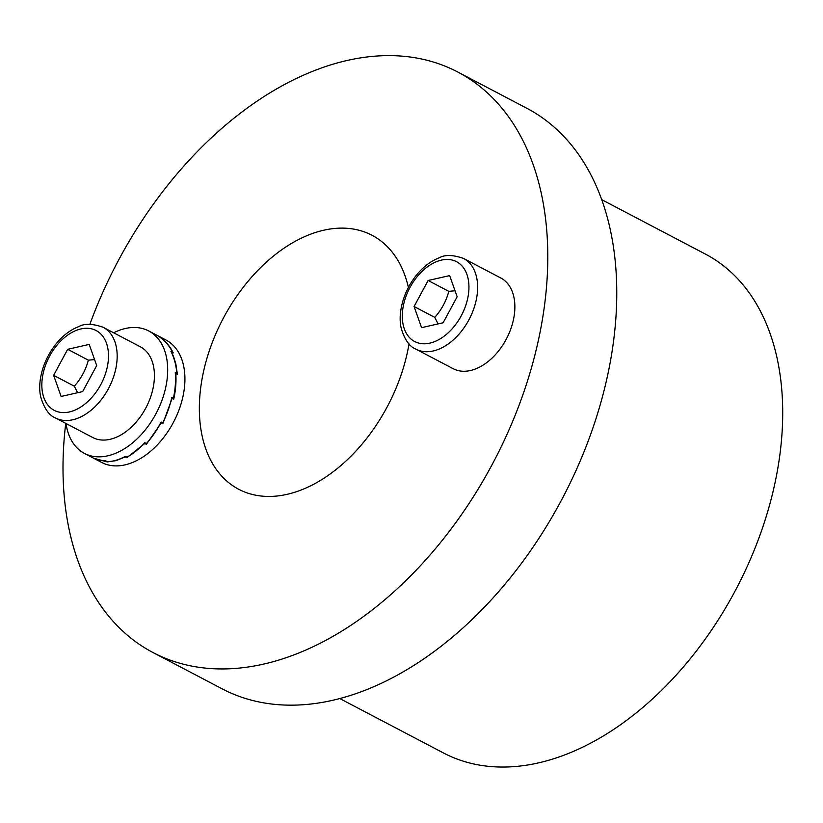 <?xml version="1.0" encoding="UTF-8"?>
<svg xmlns="http://www.w3.org/2000/svg" width="823" height="823" viewBox="0 0 823 823"><rect width="100%" height="100%" fill="white"/><g stroke="black" fill="none" stroke-linecap="round" stroke-linejoin="round"><path stroke-width="1.23" d="M601.716 199.66L705.352 254.06A281.733 182.973 117.7 0 1 736.4 588.558A281.733 182.973 117.7 0 1 443.443 752.952L339.806 698.552M409.041 343.849A143.428 93.143 117.7 0 1 238.732 489.274A143.428 93.143 117.7 0 1 208.857 352.162A143.428 93.143 117.7 0 1 323.717 230.224A143.428 93.143 117.7 0 1 372.068 235.296A143.428 93.143 117.7 0 1 408.373 287.371M153.016 652.546L221.984 688.758A327.832 212.91 -62.3 0 0 562.881 497.462A327.832 212.91 -62.3 0 0 526.751 108.235L457.783 72.023A327.832 212.91 117.7 0 1 493.903 461.25A327.832 212.91 117.7 0 1 153.016 652.546A327.832 212.91 117.7 0 1 65.747 423.351M89.872 324.313A327.832 212.91 117.7 0 1 347.285 60.439A327.832 212.91 117.7 0 1 457.783 72.023M171.421 352.285L173.519 356.349L175.865 364.116L177.367 374.28L176.297 373.714A69.153 44.915 117.7 0 1 176.297 373.724L175.783 373.447A69.677 47.312 111.7 0 1 175.772 385.39A69.667 47.312 111.7 0 1 173.715 399.165L172.12 398.342L162.831 423.773L161.236 422.94L146.371 444.327L145.301 443.772A69.153 44.915 117.7 0 1 145.29 443.772L144.776 443.494L126.855 457.722L125.261 456.888L116.074 460.633L107.237 461.919L93.493 458.164M157.769 335.712L160.382 337.42C165.742 341.236 170.032 346.39 173.252 352.892L171.657 352.059M158.016 335.825L165.937 339.992A69.153 44.915 117.7 0 1 173.56 422.096A69.153 44.915 117.7 0 1 101.651 462.444L93.729 458.288M172.244 352.357L172.511 352.11A69.677 49.514 -64.3 0 0 159.467 336.864L161.061 337.697A69.677 49.668 -61.5 0 0 157.543 335.578L148.696 330.939A69.153 44.915 117.7 0 1 156.319 413.043A69.153 44.915 117.7 0 1 84.409 453.391A69.153 44.915 117.7 0 1 66.025 423.495M176.184 373.652L176.852 373.354A69.677 48.691 -66.7 0 0 170.927 351.277L172.511 352.11M84.409 453.391L93.256 458.041A69.677 40.492 -63 0 0 105.653 460.829L107.237 461.662A69.677 41.037 -65.3 0 0 125.302 456.374L126.886 457.207A69.677 42.199 -67.2 0 0 144.776 442.743L146.36 443.576A69.677 43.804 -68.5 0 0 161.113 422.024L162.697 422.857A69.677 45.604 -68.9 0 0 171.812 397.365L173.406 398.198A69.677 47.312 -68.3 0 0 175.299 385.143A69.677 47.312 -68.3 0 0 175.258 372.521L176.852 373.354M160.927 422.384L162.831 423.773M160.845 422.538L161.75 423.207L160.845 422.538M125.775 456.621L125.775 457.166L125.775 456.621M145.949 443.36L146.371 444.327M171.596 398.322L172.12 398.342M144.56 442.969L144.776 443.494M126.845 457.176L126.855 457.722M144.889 442.805L145.301 443.772L144.889 442.805M113.646 332.79A69.153 44.915 117.7 0 1 148.696 330.939M171.637 398.147L173.406 398.198M463.565 258.443L500.806 277.999A51.221 33.27 117.7 0 1 511.474 326.968A51.221 33.27 117.7 0 1 470.458 370.515A51.221 33.27 117.7 0 1 453.185 368.704L415.944 349.158A51.221 33.27 -62.3 0 0 433.207 350.968A51.221 33.27 -62.3 0 0 474.233 307.421A51.221 33.27 -62.3 0 0 463.565 258.443C453.041 254.78 444.945 254.554 439.276 257.774C431.962 260.582 425.234 265.335 419.072 272.043C402.025 291.177 397.427 315.878 401.603 329.57C405.05 340.269 409.833 346.802 415.944 349.158M443.113 322.77L421.571 327.657L414.072 306.516L428.114 280.489L449.656 275.602L457.156 296.743L443.113 322.77M414.072 306.516L434.77 317.38L438.083 323.912M455.037 290.766L448.813 291.352L428.114 280.489M448.813 291.352C446.21 301.115 441.529 309.787 434.77 317.38M103.112 327.256L140.363 346.812A51.221 33.27 117.7 0 1 151.031 395.781A51.221 33.27 117.7 0 1 110.004 439.328A51.221 33.27 117.7 0 1 92.742 437.517L55.491 417.971A51.221 33.27 -62.3 0 0 72.763 419.771A51.221 33.27 -62.3 0 0 113.78 376.224A51.221 33.27 -62.3 0 0 103.112 327.256C92.588 323.593 84.491 323.367 78.823 326.587C71.519 329.385 64.78 334.148 58.628 340.856C41.572 359.99 36.984 384.691 41.15 398.373C44.607 409.082 49.38 415.615 55.491 417.971M82.66 391.583L61.128 396.46L53.629 375.329L67.671 349.302L89.203 344.415L96.703 365.556L82.66 391.583M53.629 375.329L74.317 386.193L77.629 392.725M94.583 359.579L88.359 360.165L67.671 349.302M88.359 360.165C85.757 369.928 81.076 378.601 74.317 386.193M429.853 343.129A45.08 29.278 117.7 0 1 410.06 287.33A45.08 29.278 117.7 0 1 466.929 274.429A45.08 29.278 117.7 0 1 429.853 343.129M69.41 411.942A45.08 29.278 117.7 0 1 49.617 356.133A45.08 29.278 117.7 0 1 106.476 343.242A45.08 29.278 117.7 0 1 69.41 411.942"/></g></svg>
